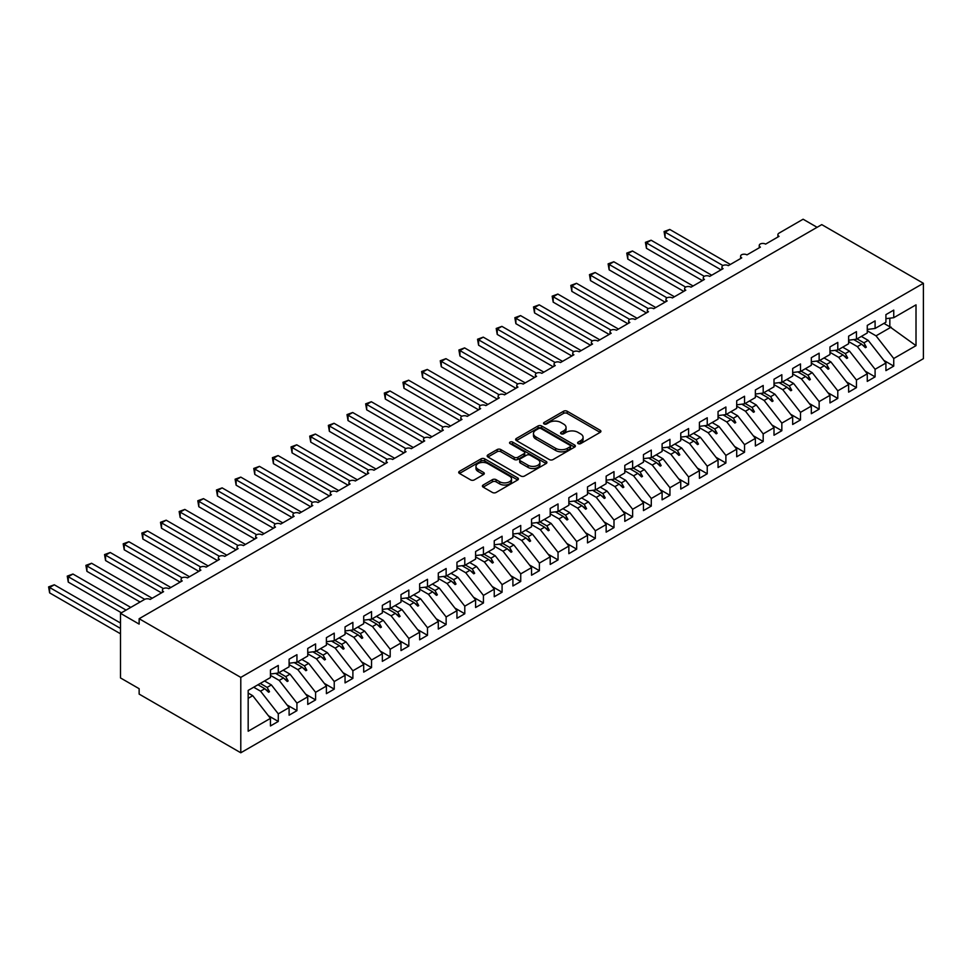 <?xml version="1.0" encoding="UTF-8"?>
<svg xmlns="http://www.w3.org/2000/svg" width="972" height="972" viewBox="0 0 972 972"><rect width="100%" height="100%" fill="white"/><g stroke="black" fill="none" stroke-linecap="round" stroke-linejoin="round"><path stroke-width="1.46" d="M578.133 443.609A1.81 1.045 0 0 0 580.697 443.609L600.149 432.37A2.588 1.494 0 0 0 600.915 431.313A2.588 1.494 0 0 0 600.149 430.268L567.198 411.241A2.588 1.494 0 0 0 563.541 411.241L544.089 422.468A1.81 1.045 0 0 0 543.555 423.209A1.81 1.045 0 0 0 544.089 423.95A1.81 1.045 0 0 0 546.653 423.95L549.168 422.492A8.286 4.787 0 0 1 560.88 422.492L563.626 424.084A8.286 4.787 0 0 1 566.056 427.461A8.286 4.787 0 0 1 563.626 430.839L561.111 432.297A1.81 1.045 0 0 0 560.577 433.038A1.81 1.045 0 0 0 561.111 433.779A1.81 1.045 0 0 0 563.675 433.779L566.19 432.321A8.286 4.787 0 0 1 577.915 432.321L580.661 433.913A8.286 4.787 0 0 1 583.078 437.291A8.286 4.787 0 0 1 580.661 440.668L578.133 442.126A1.81 1.045 0 0 0 577.611 442.868A1.81 1.045 0 0 0 578.133 443.609L578.133 442.126M483.169 485.016A2.588 1.494 0 0 0 482.416 486.073A2.588 1.494 0 0 0 483.169 487.13L492.415 492.464A2.588 1.494 0 0 0 496.085 492.464L517.675 479.986A2.588 1.494 0 0 0 518.441 478.929A2.588 1.494 0 0 0 517.675 477.872L484.724 458.857A2.588 1.494 0 0 0 481.067 458.857L459.464 471.323A2.588 1.494 0 0 0 458.711 472.38A2.588 1.494 0 0 0 459.464 473.437L470.63 479.889A2.588 1.494 0 0 0 474.3 479.889L483.534 474.543A2.588 1.494 0 0 0 484.299 473.486A2.588 1.494 0 0 0 483.534 472.428L478.005 469.233A6.926 3.997 0 0 1 475.976 466.414A6.926 3.997 0 0 1 480.253 462.721A6.926 3.997 0 0 1 487.798 463.583L509.486 476.11A6.926 3.997 0 0 1 511.515 478.929A6.926 3.997 0 0 1 507.238 482.622A6.926 3.997 0 0 1 499.693 481.76L496.085 479.67A2.588 1.494 0 0 0 492.415 479.67L483.169 485.016L483.169 487.13M923.4 283.302L240.789 677.399L240.789 752.778L923.4 358.668L923.4 283.302L821.753 224.617L139.142 618.714L139.142 624.097L120.492 613.332L144.561 599.432A3.961 2.284 180 0 1 150.15 599.432L163.575 591.681A3.961 2.284 0 0 1 162.421 590.065A3.961 2.284 0 0 1 163.393 588.57A3.961 2.284 180 0 1 168.8 588.668L182.226 580.916A3.961 2.284 0 0 1 181.071 579.3A3.961 2.284 0 0 1 182.043 577.793A3.961 2.284 180 0 1 187.45 577.903L200.876 570.151A3.961 2.284 0 0 1 199.722 568.535A3.961 2.284 0 0 1 200.706 567.028A3.961 2.284 180 0 1 206.1 567.138L219.526 559.386A3.961 2.284 0 0 1 218.372 557.77A3.961 2.284 0 0 1 219.356 556.263A3.961 2.284 180 0 1 224.751 556.373L238.176 548.609A3.961 2.284 0 0 1 237.022 546.993A3.961 2.284 0 0 1 238.006 545.499A3.961 2.284 180 0 1 243.401 545.596L256.827 537.844A3.961 2.284 0 0 1 255.672 536.228A3.961 2.284 0 0 1 256.657 534.722A3.961 2.284 180 0 1 262.051 534.831L275.477 527.079A3.961 2.284 0 0 1 274.323 525.463A3.961 2.284 0 0 1 275.307 523.957A3.961 2.284 180 0 1 280.701 524.066L294.127 516.314A3.961 2.284 0 0 1 292.973 514.698A3.961 2.284 0 0 1 293.957 513.192A3.961 2.284 180 0 1 299.352 513.301L312.777 505.537A3.961 2.284 0 0 1 311.623 503.933A3.961 2.284 0 0 1 312.607 502.427A3.961 2.284 180 0 1 318.002 502.524L331.428 494.772A3.961 2.284 0 0 1 330.273 493.156A3.961 2.284 0 0 1 331.258 491.662A3.961 2.284 180 0 1 336.652 491.759L350.09 484.007A3.961 2.284 0 0 1 348.924 482.391A3.961 2.284 0 0 1 349.908 480.885A3.961 2.284 180 0 1 355.302 480.994L368.74 473.243A3.961 2.284 0 0 1 367.574 471.627A3.961 2.284 0 0 1 368.558 470.12A3.961 2.284 180 0 1 373.953 470.229L387.391 462.478A3.961 2.284 0 0 1 386.224 460.862A3.961 2.284 0 0 1 387.208 459.355A3.961 2.284 180 0 1 392.603 459.452L406.041 451.701A3.961 2.284 0 0 1 404.874 450.085A3.961 2.284 0 0 1 405.859 448.59A3.961 2.284 180 0 1 411.253 448.687L424.691 440.936A3.961 2.284 0 0 1 423.525 439.32A3.961 2.284 0 0 1 424.509 437.813A3.961 2.284 180 0 1 429.903 437.922L443.341 430.171A3.961 2.284 0 0 1 442.175 428.555A3.961 2.284 0 0 1 443.159 427.048A3.961 2.284 180 0 1 448.554 427.158L461.992 419.406A3.961 2.284 0 0 1 460.825 417.79A3.961 2.284 0 0 1 461.809 416.283A3.961 2.284 180 0 1 467.204 416.381L480.642 408.629A3.961 2.284 0 0 1 479.475 407.013A3.961 2.284 0 0 1 480.46 405.518A3.961 2.284 180 0 1 485.854 405.616L499.292 397.864A3.961 2.284 0 0 1 498.126 396.248A3.961 2.284 0 0 1 499.11 394.741A3.961 2.284 180 0 1 504.504 394.851L517.942 387.099A3.961 2.284 0 0 1 516.776 385.483A3.961 2.284 0 0 1 517.76 383.976A3.961 2.284 180 0 1 523.155 384.086L536.593 376.334A3.961 2.284 0 0 1 535.426 374.718A3.961 2.284 0 0 1 536.41 373.212A3.961 2.284 180 0 1 541.817 373.321L555.243 365.557A3.961 2.284 0 0 1 554.076 363.941A3.961 2.284 0 0 1 555.061 362.447A3.961 2.284 180 0 1 560.467 362.544L573.893 354.792A3.961 2.284 0 0 1 572.727 353.176A3.961 2.284 0 0 1 573.711 351.67A3.961 2.284 180 0 1 579.118 351.779L592.543 344.027A3.961 2.284 0 0 1 591.377 342.411A3.961 2.284 0 0 1 592.361 340.905A3.961 2.284 180 0 1 597.768 341.014L611.194 333.262A3.961 2.284 0 0 1 610.027 331.646A3.961 2.284 0 0 1 611.011 330.14A3.961 2.284 180 0 1 616.418 330.249L629.844 322.485A3.961 2.284 0 0 1 628.677 320.882A3.961 2.284 0 0 1 629.662 319.375A3.961 2.284 180 0 1 635.068 319.472L648.494 311.72A3.961 2.284 0 0 1 647.328 310.104A3.961 2.284 0 0 1 648.312 308.61A3.961 2.284 180 0 1 653.719 308.707L667.144 300.956A3.961 2.284 0 0 1 665.978 299.34A3.961 2.284 0 0 1 666.962 297.833A3.961 2.284 180 0 1 672.369 297.942L685.795 290.191A3.961 2.284 0 0 1 684.628 288.575A3.961 2.284 0 0 1 685.612 287.068A3.961 2.284 180 0 1 691.019 287.177L704.445 279.426A3.961 2.284 0 0 1 703.278 277.81A3.961 2.284 0 0 1 704.263 276.303A3.961 2.284 180 0 1 709.669 276.4L723.095 268.649A3.961 2.284 0 0 1 721.941 267.033A3.961 2.284 0 0 1 722.913 265.538A3.961 2.284 180 0 1 728.32 265.635L741.745 257.884A3.961 2.284 0 0 1 740.591 256.268A3.961 2.284 0 0 1 741.563 254.761A3.961 2.284 180 0 1 746.97 254.871L760.396 247.119A3.961 2.284 0 0 1 759.241 245.503A3.961 2.284 0 0 1 760.213 243.996A3.961 2.284 180 0 1 765.62 244.106L779.046 236.354A3.961 2.284 0 0 1 777.892 234.738A3.961 2.284 0 0 1 779.046 233.122L803.103 219.222L817.088 227.302M240.789 677.399L139.142 618.714M549.35 459.586A2.588 1.494 0 0 0 553.007 459.586L574.61 447.12A2.588 1.494 0 0 0 575.375 446.063A2.588 1.494 0 0 0 574.61 445.006L541.659 425.979A2.588 1.494 0 0 0 538.002 425.979L516.399 438.457A2.588 1.494 0 0 0 515.646 439.514A2.588 1.494 0 0 0 516.399 440.571L549.35 459.586M510.81 443.997A1.81 1.045 0 0 1 512.645 444.253L546.118 463.571L524.54 476.025A2.588 1.494 0 0 1 520.883 476.025L487.932 456.998L497.178 451.701L497.178 449.55L487.932 454.884A2.588 1.494 0 0 0 487.179 455.941A2.588 1.494 0 0 0 487.932 456.998L487.932 454.884M497.178 451.701A2.588 1.494 0 0 1 500.835 451.701L500.835 449.55A2.588 1.494 0 0 0 497.178 449.55M500.835 449.55L514.2 457.265A2.588 1.494 0 0 0 517.869 457.265L523.993 453.73A2.588 1.494 0 0 0 524.759 452.673A2.588 1.494 0 0 0 523.993 451.615L510.081 443.584A1.81 1.045 0 0 1 509.547 442.843A1.81 1.045 0 0 1 510.677 441.871A1.81 1.045 0 0 1 512.645 442.102L546.143 461.445A2.588 1.494 0 0 1 546.908 462.502A2.588 1.494 0 0 1 546.143 463.559L546.143 461.445M248.176 698.333L252.732 695.697L270.447 718.369L248.176 731.223L248.176 690.412L270.447 677.557L270.447 669.963L278.284 665.443L278.284 673.037L270.447 674.009M268.381 715.72L278.284 721.443L278.284 713.849L289.097 707.604L271.382 684.932L264.53 680.971M253.704 687.228L260.557 691.177L278.284 713.849M278.284 673.037L289.097 666.792L289.097 659.198L296.934 654.678L296.934 662.272L289.097 663.244M287.032 704.955L296.934 710.666L296.934 703.084L307.747 696.839L290.033 674.167L283.18 670.206M270.447 675.346L279.207 680.412L296.934 703.084M296.934 662.272L307.747 656.027L307.747 648.433L315.584 643.914L315.584 651.495L307.747 652.479M305.682 694.178L315.584 699.901L315.584 692.307L326.398 686.062L308.683 663.402L301.83 659.441M289.097 664.581L297.857 669.647L315.584 692.307M315.584 651.495L326.398 645.25L326.398 637.668L334.234 633.137L334.234 640.73L326.398 641.714M324.332 683.413L334.234 689.136L334.234 681.542L345.048 675.297L327.333 652.625L320.481 648.676M307.747 653.816L316.507 658.882L334.234 681.542M334.234 640.73L345.048 634.485L345.048 626.891L352.885 622.372L352.885 629.965L345.048 630.937M342.982 672.648L352.885 678.371L352.885 670.777L363.698 664.532L345.983 641.86L339.131 637.911M326.398 643.051L335.158 648.105L352.885 670.777M352.885 629.965L363.698 623.72L363.698 616.127L371.535 611.607L371.535 619.2L363.698 620.172M361.633 661.883L371.535 667.594L371.535 660.012L382.348 653.767L364.634 631.095L357.781 627.134M345.048 632.286L353.82 637.34L371.535 660.012M371.535 619.2L382.348 612.955L382.348 605.362L390.185 600.842L390.185 608.423L382.348 609.408M380.283 651.119L390.185 656.829L390.185 649.235L400.999 642.99L383.284 620.33L376.431 616.37M363.698 621.509L372.47 626.576L390.185 649.235M390.185 608.423L400.999 602.178L400.999 594.597L408.835 590.065L408.835 597.659L400.999 598.643M398.933 640.341L408.835 646.064L408.835 638.47L419.649 632.225L401.934 609.566L395.082 605.605M382.348 610.744L391.121 615.811L408.835 638.47M408.835 597.659L419.649 591.413L419.649 583.82L427.486 579.3L427.486 586.894L419.649 587.866M417.583 629.577L427.486 635.299L427.486 627.705L438.299 621.46L420.584 598.788L413.732 594.84M400.999 599.979L409.771 605.034L427.486 627.705M427.486 586.894L438.299 580.649L438.299 573.055L446.136 568.535L446.136 576.129L438.299 577.101M436.234 618.812L446.136 624.522L446.136 616.941L456.949 610.695L439.235 588.024L432.382 584.063M419.649 589.214L428.421 594.269L446.136 616.941M446.136 576.129L456.949 569.884L456.949 562.29L464.786 557.77L464.786 565.364L456.949 566.336M454.884 608.047L464.786 613.757L464.786 606.163L475.6 599.918L457.885 577.259L451.032 573.298M438.299 578.437L447.071 583.504L464.786 606.163M464.786 565.364L475.6 559.119L475.6 551.525L483.436 546.993L483.436 554.587L475.6 555.571M473.534 597.27L483.436 602.992L483.436 595.399L494.25 589.154L476.535 566.494L469.683 562.533M456.949 567.672L465.722 572.739L483.436 595.399M483.436 554.587L494.25 548.342L494.25 540.748L502.087 536.228L502.087 543.822L494.25 544.794M492.184 586.505L502.087 592.227L502.087 584.634L512.9 578.389L495.185 555.717L488.333 551.768M475.6 556.907L484.372 561.962L502.087 584.634M502.087 543.822L512.9 537.577L512.9 529.983L520.737 525.463L520.737 533.057L512.9 534.029M510.835 575.74L520.737 581.463L520.737 573.869L531.55 567.624L513.836 544.952L506.983 540.991M494.25 546.143L503.022 551.197L520.737 573.869M520.737 533.057L531.55 526.812L531.55 519.218L539.387 514.698L539.387 522.292L531.55 523.264M529.485 564.975L539.387 570.686L539.387 563.092L550.201 556.847L532.486 534.187L525.633 530.226M512.9 535.365L521.672 540.432L539.387 563.092M539.387 522.292L550.201 516.047L550.201 508.453L558.037 503.933L558.037 511.515L550.201 512.499M548.135 554.198L558.037 559.921L558.037 552.327L568.851 546.082L551.136 523.422L544.284 519.461M531.55 524.601L540.323 529.667L558.037 552.327M558.037 511.515L568.851 505.27L568.851 497.688L576.688 493.156L576.688 500.75L568.851 501.722M566.785 543.433L576.688 549.156L576.688 541.562L587.501 535.317L569.786 512.645L562.934 508.696M550.201 513.836L558.973 518.89L576.688 541.562M576.688 500.75L587.501 494.505L587.501 486.911L595.338 482.391L595.338 489.985L587.501 490.957M585.436 532.668L595.338 538.391L595.338 530.797L606.151 524.552L588.437 501.88L581.584 497.919M568.851 503.071L577.623 508.125L595.338 530.797M595.338 489.985L606.151 483.74L606.151 476.146L613.988 471.627L613.988 479.22L606.151 480.192M604.086 521.903L613.988 527.614L613.988 520.032L624.802 513.787L607.087 491.115L600.234 487.154M587.501 492.294L596.273 497.36L613.988 520.032M613.988 479.22L624.802 472.975L624.802 465.381L632.638 460.862L632.638 468.443L624.802 469.427M622.736 511.126L632.638 516.849L632.638 509.255L643.452 503.01L625.737 480.35L618.885 476.389M606.151 481.529L614.924 486.595L632.638 509.255M632.638 468.443L643.452 462.198L643.452 454.617L651.289 450.085L651.289 457.678L643.452 458.663M641.386 500.361L651.289 506.084L651.289 498.49L662.102 492.245L644.387 469.573L637.535 465.624M624.802 470.764L633.574 475.83L651.289 498.49M651.289 457.678L662.102 451.433L662.102 443.84L669.939 439.32L669.939 446.913L662.102 447.885M660.037 489.596L669.939 495.319L669.939 487.725L680.752 481.48L663.038 458.808L656.185 454.86M643.452 459.999L652.224 465.053L669.939 487.725M669.939 446.913L680.752 440.668L680.752 433.075L688.589 428.555L688.589 436.149L680.752 437.121M678.687 478.832L688.589 484.542L688.589 476.96L699.403 470.715L681.688 448.043L674.835 444.083M662.102 449.234L670.874 454.288L688.589 476.96M688.589 436.149L699.403 429.903L699.403 422.31L707.239 417.79L707.239 425.372L699.403 426.356M697.337 468.067L707.239 473.777L707.239 466.183L718.053 459.938L700.338 437.279L693.486 433.318M680.752 438.457L689.525 443.524L707.239 466.183M707.239 425.372L718.053 419.126L718.053 411.545L725.89 407.013L725.89 414.607L718.053 415.591M715.987 457.29L725.89 463.012L725.89 455.418L736.703 449.173L718.988 426.514L712.136 422.553M699.403 427.692L708.175 432.759L725.89 455.418M725.89 414.607L736.703 408.362L736.703 400.768L744.54 396.248L744.54 403.842L736.703 404.814M734.638 446.525L744.54 452.247L744.54 444.654L755.353 438.408L737.639 415.737L730.786 411.788M718.053 416.927L726.825 421.982L744.54 444.654M744.54 403.842L755.353 397.597L755.353 390.003L763.19 385.483L763.19 393.077L755.353 394.049M753.288 435.76L763.19 441.47L763.19 433.889L774.004 427.644L756.289 404.972L749.436 401.011M736.703 406.162L745.475 411.217L763.19 433.889M763.19 393.077L774.004 386.832L774.004 379.238L781.84 374.718L781.84 382.312L774.004 383.284M771.938 424.995L781.84 430.705L781.84 423.112L792.666 416.867L774.939 394.207L768.087 390.246M755.353 395.385L764.126 400.452L781.84 423.112M781.84 382.312L792.666 376.067L792.666 368.473L800.491 363.941L800.491 371.535L792.666 372.519M790.588 414.218L800.491 419.94L800.491 412.347L811.316 406.102L793.589 383.442L786.737 379.481M774.004 384.62L782.776 389.687L800.491 412.347M800.491 371.535L811.316 365.29L811.316 357.696L819.141 353.176L819.141 360.77L811.316 361.742M809.239 403.453L819.141 409.176L819.141 401.582L829.967 395.337L812.24 372.665L805.387 368.716M792.666 373.856L801.426 378.91L819.141 401.582M819.141 360.77L829.967 354.525L829.967 346.931L837.791 342.411L837.791 350.005L829.967 350.977M827.889 392.688L837.791 398.411L837.791 390.817L848.617 384.572L830.89 361.9L824.037 357.939M811.316 363.091L820.076 368.145L837.791 390.817M837.791 350.005L848.617 343.76L848.617 336.166L856.441 331.646L856.441 339.24L848.617 340.212M846.539 381.923L856.441 387.634L856.441 380.04L867.267 373.795L849.54 351.135L842.688 347.174M829.967 352.314L838.727 357.38L856.441 380.04M856.441 339.24L867.267 332.995L867.267 325.401L875.092 320.882L875.092 328.463L867.267 329.447M865.189 371.146L875.092 376.869L875.092 369.275L885.917 363.03L885.917 370.624L893.742 366.104L893.742 358.51L916.013 345.655L889.83 326.799L889.83 318.184M848.617 341.549L857.377 346.615L875.092 369.275M875.092 328.463L885.917 322.218L885.917 314.636L893.742 310.104L893.742 317.698L885.917 318.67M883.84 360.381L893.742 366.104M867.267 330.784L876.027 335.838L893.742 358.51M120.492 613.332L120.492 677.934L139.142 688.698L139.142 694.093L240.789 752.778M252.732 695.697L248.176 693.072M278.284 721.443L270.447 725.963L270.447 718.369M296.934 710.666L289.097 715.198L289.097 707.604M315.584 699.901L307.747 704.421L307.747 696.839M334.234 689.136L326.398 693.656L326.398 686.062M352.885 678.371L345.048 682.891L345.048 675.297M371.535 667.594L363.698 672.126L363.698 664.532M390.185 656.829L382.348 661.349L382.348 653.767M408.835 646.064L400.999 650.584L400.999 642.99M427.486 635.299L419.649 639.819L419.649 632.225M446.136 624.522L438.299 629.054L438.299 621.46M464.786 613.757L456.949 618.277L456.949 610.695M483.436 602.992L475.6 607.512L475.6 599.918M502.087 592.227L494.25 596.747L494.25 589.154M520.737 581.463L512.9 585.982L512.9 578.389M539.387 570.686L531.55 575.205L531.55 567.624M558.037 559.921L550.201 564.44L550.201 556.847M576.688 549.156L568.851 553.676L568.851 546.082M595.338 538.391L587.501 542.911L587.501 535.317M613.988 527.614L606.151 532.146L606.151 524.552M632.638 516.849L624.802 521.369L624.802 513.787M651.289 506.084L643.452 510.604L643.452 503.01M669.939 495.319L662.102 499.839L662.102 492.245M688.589 484.542L680.752 489.074L680.752 481.48M707.239 473.777L699.403 478.297L699.403 470.715M725.89 463.012L718.053 467.532L718.053 459.938M744.54 452.247L736.703 456.767L736.703 449.173M763.19 441.47L755.353 446.002L755.353 438.408M781.84 430.705L774.004 435.225L774.004 427.644M800.491 419.94L792.666 424.46L792.666 416.867M819.141 409.176L811.316 413.695L811.316 406.102M837.791 398.411L829.967 402.93L829.967 395.337M856.441 387.634L848.617 392.153L848.617 384.572M875.092 376.869L867.267 381.389L867.267 373.795M893.742 317.698L916.013 304.844L916.013 345.655M260.265 683.438L267.118 687.398L271.382 684.932M260.557 691.177L264.821 688.723L268.576 692.246L269.499 691.712L267.118 687.398M257.969 684.762L264.821 688.723M278.915 672.673L285.768 676.634L290.033 674.167M279.207 680.412L283.472 677.946L287.226 681.481L288.149 680.947L285.768 676.634M275.55 673.377L283.472 677.946M297.566 661.908L304.418 665.856L308.683 663.402M297.857 669.647L302.122 667.181L305.876 670.716L306.8 670.182L304.418 665.856M294.2 662.612L302.122 667.181M316.216 651.131L323.068 655.092L327.333 652.625M316.507 658.882L320.772 656.416L324.527 659.952L325.462 659.405L323.068 655.092M312.85 651.835L320.772 656.416M334.866 640.366L341.719 644.327L345.983 641.86M335.158 648.105L339.422 645.651L343.177 649.174L344.112 648.64L341.719 644.327M331.501 641.07L339.422 645.651M353.516 629.601L360.369 633.562L364.634 631.095M353.82 637.34L358.073 634.874L361.827 638.41L362.763 637.875L360.369 633.562M350.151 630.306L358.073 634.874M372.167 618.836L379.019 622.785L383.284 620.33M372.47 626.576L376.723 624.109L380.477 627.645L381.413 627.11L379.019 622.785M368.801 619.541L376.723 624.109M390.817 608.059L397.67 612.02L401.934 609.566M391.121 615.811L395.373 613.344L399.128 616.88L400.063 616.333L397.67 612.02M387.451 608.764L395.373 613.344M409.467 597.294L416.32 601.255L420.584 598.788M409.771 605.034L414.023 602.579L417.778 606.115L418.713 605.568L416.32 601.255M406.102 597.999L414.023 602.579M428.117 586.529L434.97 590.49L439.235 588.024M428.421 594.269L432.674 591.814L436.428 595.338L437.364 594.803L434.97 590.49M424.752 587.234L432.674 591.814M446.768 575.764L453.62 579.713L457.885 577.259M447.071 583.504L451.336 581.037L455.078 584.573L456.014 584.038L453.62 579.713M443.402 576.469L451.336 581.037M465.418 564.999L472.271 568.948L476.535 566.494M465.722 572.739L469.986 570.272L473.728 573.808L474.664 573.273L472.271 568.948M462.052 565.704L469.986 570.272M484.068 554.222L490.921 558.183L495.185 555.717M484.372 561.962L488.637 559.508L492.379 563.043L493.314 562.496L490.921 558.183M480.703 554.927L488.637 559.508M502.718 543.457L509.571 547.418L513.836 544.952M503.022 551.197L507.287 548.743L511.029 552.266L511.965 551.732L509.571 547.418M499.353 544.162L507.287 548.743M521.369 532.692L528.221 536.653L532.486 534.187M521.672 540.432L525.937 537.966L529.679 541.501L530.615 540.967L528.221 536.653M518.003 533.397L525.937 537.966M540.019 521.928L546.872 525.876L551.136 523.422M540.323 529.667L544.587 527.201L548.33 530.736L549.265 530.202L546.872 525.876M536.653 522.632L544.587 527.201M558.669 511.151L565.522 515.111L569.786 512.645M558.973 518.89L563.238 516.436L566.98 519.971L567.915 519.425L565.522 515.111M555.304 511.855L563.238 516.436M577.319 500.386L584.172 504.347L588.437 501.88M577.623 508.125L581.888 505.671L585.63 509.194L586.566 508.66L584.172 504.347M573.954 501.09L581.888 505.671M595.97 489.621L602.822 493.582L607.087 491.115M596.273 497.36L600.538 494.894L604.28 498.429L605.216 497.895L602.822 493.582M592.604 490.325L600.538 494.894M614.62 478.856L621.473 482.805L625.737 480.35M614.924 486.595L619.188 484.129L622.931 487.665L623.866 487.13L621.473 482.805M611.267 479.56L619.188 484.129M633.27 468.079L640.123 472.04L644.387 469.573M633.574 475.83L637.839 473.364L641.581 476.9L642.516 476.353L640.123 472.04M629.917 468.783L637.839 473.364M651.92 457.314L658.773 461.275L663.038 458.808M652.224 465.053L656.489 462.599L660.231 466.123L661.167 465.588L658.773 461.275M648.567 458.019L656.489 462.599M670.571 446.549L677.423 450.51L681.688 448.043M670.874 454.288L675.139 451.822L678.881 455.358L679.817 454.823L677.423 450.51M667.217 447.254L675.139 451.822M689.221 435.784L696.073 439.733L700.338 437.279M689.525 443.524L693.789 441.057L697.532 444.593L698.467 444.058L696.073 439.733M685.868 436.489L693.789 441.057M707.871 425.007L714.724 428.968L718.988 426.514M708.175 432.759L712.44 430.292L716.182 433.828L717.117 433.281L714.724 428.968M704.518 425.712L712.44 430.292M726.521 414.242L733.374 418.203L737.639 415.737M726.825 421.982L731.09 419.527L734.832 423.063L735.768 422.516L733.374 418.203M723.168 414.947L731.09 419.527M745.172 403.477L752.024 407.438L756.289 404.972M745.475 411.217L749.74 408.762L753.482 412.286L754.418 411.751L752.024 407.438M741.818 404.182L749.74 408.762M763.822 392.712L770.674 396.661L774.939 394.207M764.126 400.452L768.39 397.985L772.133 401.521L773.068 400.986L770.674 396.661M760.469 393.417L768.39 397.985M782.472 381.947L789.325 385.896L793.589 383.442M782.776 389.687L787.041 387.221L790.783 390.756L791.718 390.222L789.325 385.896M779.119 382.652L787.041 387.221M801.122 371.17L807.975 375.131L812.24 372.665M801.426 378.91L805.691 376.456L809.433 379.991L810.369 379.445L807.975 375.131M797.769 371.875L805.691 376.456M819.773 360.405L826.625 364.366L830.89 361.9M820.076 368.145L824.341 365.691L828.083 369.214L829.019 368.68L826.625 364.366M816.419 361.11L824.341 365.691M838.423 349.641L845.276 353.601L849.54 351.135M838.727 357.38L842.991 354.914L846.734 358.449L847.669 357.915L845.276 353.601M835.069 350.345L842.991 354.914M857.073 338.876L863.926 342.824L868.19 340.37L861.338 336.409M857.377 346.615L861.642 344.149L865.384 347.684L866.319 347.15L863.926 342.824M853.72 339.58L861.642 344.149M868.19 340.37L885.917 363.03M876.027 335.838L891.142 327.114M883.913 323.384L889.83 326.799M862.443 344.902L866.319 347.15M843.793 355.679L847.669 357.915M825.143 366.444L829.019 368.68M806.493 377.209L810.369 379.445M787.842 387.974L791.718 390.222M769.192 398.739L773.068 400.986M750.542 409.516L754.418 411.751M731.892 420.281L735.768 422.516M713.241 431.046L717.117 433.281M694.591 441.81L698.467 444.058M675.941 452.588L679.817 454.823M657.291 463.352L661.167 465.588M638.64 474.117L642.516 476.353M619.99 484.882L623.866 487.13M601.34 495.659L605.216 497.895M582.69 506.424L586.566 508.66M564.039 517.189L567.915 519.425M545.389 527.954L549.265 530.202M526.739 538.731L530.615 540.967M508.089 549.496L511.965 551.732M489.438 560.261L493.314 562.496M470.776 571.026L474.664 573.273M452.126 581.791L456.014 584.038M433.476 592.568L437.364 594.803M414.825 603.333L418.713 605.568M396.175 614.097L400.063 616.333M377.525 624.862L381.413 627.11M358.875 635.639L362.763 637.875M340.224 646.404L344.112 648.64M321.574 657.169L325.462 659.405M302.924 667.934L306.8 670.182M284.274 678.711L288.149 680.947M265.623 689.476L269.499 691.712M578.862 443.864L580.661 442.831A8.286 4.787 0 0 0 583.078 439.441L583.078 437.291M566.056 427.461L566.056 429.612A8.286 4.787 0 0 1 563.626 433.002L561.84 434.034M600.113 432.394L567.198 413.392A2.588 1.494 0 0 0 563.541 413.392L544.818 424.205M574.586 447.144L541.659 428.13A2.588 1.494 0 0 0 538.002 428.13L516.436 440.583M570.042 446.804A1.81 1.045 0 0 0 570.564 446.063A1.81 1.045 0 0 0 570.042 445.322L541.112 428.628A1.81 1.045 0 0 0 538.549 428.628L535.9 430.159A8.286 4.787 0 0 0 533.47 433.536A8.286 4.787 0 0 0 535.9 436.926L555.668 448.335A8.286 4.787 0 0 0 567.381 448.335L570.042 446.804L570.042 448.955A1.81 1.045 0 0 0 570.564 448.214L570.564 446.063M533.47 433.536L533.47 435.687A8.286 4.787 0 0 0 535.9 439.077L535.9 436.926M570.042 448.955L567.381 450.486A8.286 4.787 0 0 1 555.668 450.486L535.9 439.077M500.835 451.701L514.2 459.416A2.588 1.494 0 0 0 517.869 459.416L523.993 455.88A2.588 1.494 0 0 0 524.759 454.823L524.759 452.673M528.075 465.272A6.926 3.997 0 0 0 535.621 466.135A6.926 3.997 0 0 0 539.897 462.441A6.926 3.997 0 0 0 537.868 459.622L530.226 455.2A2.588 1.494 0 0 0 526.557 455.2L520.421 458.748A2.588 1.494 0 0 0 519.668 459.805A2.588 1.494 0 0 0 520.421 460.862L528.075 465.272L528.075 467.423A6.926 3.997 0 0 0 535.621 468.297A6.926 3.997 0 0 0 539.897 464.604L539.897 462.441M519.668 459.805L519.668 461.955A2.588 1.494 0 0 0 520.421 463.012L520.421 460.862M528.075 467.423L520.421 463.012M511.515 478.929L511.515 481.091A6.926 3.997 0 0 1 507.238 484.785A6.926 3.997 0 0 1 499.693 483.91L496.085 481.833A2.588 1.494 0 0 0 492.415 481.833L483.206 487.142M475.976 466.414L475.976 468.565A6.926 3.997 0 0 0 478.005 471.396L478.005 469.233M483.509 474.567L478.005 471.396M517.675 477.872L517.675 479.986L484.724 461.007A2.588 1.494 0 0 0 481.067 461.007L459.501 473.461M664.07 231.555L665.091 232.15L665.091 237.533L664.07 231.555L669.757 229.453L665.091 232.15L722.913 265.538M665.091 237.533L721.042 269.839M669.757 229.453L730.361 264.457M645.42 242.332L646.441 242.915L646.441 248.297L645.42 242.332L651.106 240.23L646.441 242.915L704.263 276.303M646.441 248.297L702.392 280.604M651.106 240.23L711.711 275.222M626.77 253.097L627.791 253.68L627.791 259.074L626.77 253.097L632.456 250.995L627.791 253.68L685.612 287.068M627.791 259.074L683.741 291.369M632.456 250.995L693.06 285.987M608.12 263.862L609.14 264.457L609.14 269.839L608.12 263.862L613.806 261.76L609.14 264.457L666.962 297.833M609.14 269.839L665.091 302.146M613.806 261.76L674.41 296.752M589.469 274.626L590.49 275.222L590.49 280.604L589.469 274.626L595.156 272.525L590.49 275.222L648.312 308.61M590.49 280.604L646.441 312.911M595.156 272.525L655.76 307.529M570.819 285.404L571.84 285.987L571.84 291.369L570.819 285.404L576.505 283.302L571.84 285.987L629.662 319.375M571.84 291.369L627.791 323.676M576.505 283.302L637.11 318.294M552.169 296.168L553.19 296.752L553.19 302.146L552.169 296.168L557.855 294.066L553.19 296.752L611.011 330.14M553.19 302.146L609.14 334.441M557.855 294.066L618.459 329.058M533.519 306.933L534.539 307.529L534.539 312.911L533.519 306.933L539.205 304.831L534.539 307.529L592.361 340.905M534.539 312.911L590.49 345.206M539.205 304.831L599.809 339.823M514.856 317.698L515.889 318.294L515.889 323.676L514.856 317.698L520.555 315.596L515.889 318.294L573.711 351.682M515.889 323.676L571.84 355.983M520.555 315.596L581.159 350.6M496.206 328.463L497.239 329.058L497.239 334.441L496.206 328.463L501.904 326.373L497.239 329.058L555.061 362.447M497.239 334.441L553.19 366.748M501.904 326.373L562.509 361.365M477.556 339.24L478.589 339.823L478.589 345.206L477.556 339.24L483.254 337.138L478.589 339.823L536.41 373.212M478.589 345.206L534.539 377.513M483.254 337.138L543.858 372.13M458.906 350.005L459.938 350.6L459.938 355.983L458.906 350.005L464.604 347.903L459.938 350.6L517.76 383.976M459.938 355.983L515.889 388.278M464.604 347.903L525.208 382.895M440.255 360.77L441.288 361.365L441.288 366.748L440.255 360.77L445.954 358.668L441.288 361.365L499.11 394.741M441.288 366.748L497.239 399.055M445.954 358.668L506.558 393.672M421.605 371.535L422.638 372.13L422.638 377.513L421.605 371.535L427.291 369.445L422.638 372.13L480.46 405.518M422.638 377.513L478.589 409.82M427.291 369.445L487.908 404.437M402.955 382.312L403.988 382.895L403.988 388.278L402.955 382.312L408.641 380.21L403.988 382.895L461.809 416.283M403.988 388.278L459.938 420.584M408.641 380.21L469.257 415.202M384.305 393.077L385.337 393.672L385.337 399.055L384.305 393.077L389.991 390.975L385.337 393.672L443.159 427.048M385.337 399.055L441.288 431.349M389.991 390.975L450.607 425.967M365.654 403.842L366.687 404.437L366.687 409.82L365.654 403.842L371.34 401.74L366.687 404.437L424.509 437.813M366.687 409.82L422.638 442.126M371.34 401.74L431.957 436.732M347.004 414.607L348.037 415.202L348.037 420.584L347.004 414.607L352.69 412.505L348.037 415.202L405.859 448.59M348.037 420.584L403.988 452.891M352.69 412.505L413.307 447.509M328.354 425.384L329.387 425.967L329.387 431.349L328.354 425.384L334.04 423.282L329.387 425.967L387.208 459.355M329.387 431.349L385.337 463.656M334.04 423.282L394.656 458.274M309.704 436.149L310.736 436.732L310.736 442.126L309.704 436.149L315.39 434.047L310.736 436.732L368.558 470.12M310.736 442.126L366.687 474.421M315.39 434.047L376.006 469.039M291.053 446.913L292.086 447.509L292.086 452.891L291.053 446.913L296.739 444.812L292.086 447.509L349.908 480.885M292.086 452.891L348.037 485.198M296.739 444.812L357.356 479.803M272.403 457.678L273.436 458.274L273.436 463.656L272.403 457.678L278.089 455.576L273.436 458.274L331.258 491.662M273.436 463.656L329.387 495.963M278.089 455.576L338.706 490.581M253.753 468.455L254.786 469.039L254.786 474.421L253.753 468.455L259.439 466.353L254.786 469.039L312.607 502.427M254.786 474.421L310.736 506.728M259.439 466.353L320.055 501.345M235.103 479.22L236.135 479.803L236.135 485.198L235.103 479.22L240.789 477.118L236.135 479.803L293.957 513.192M236.135 485.198L292.086 517.493M240.789 477.118L301.405 512.11M216.452 489.985L217.485 490.581L217.485 495.963L216.452 489.985L222.138 487.883L217.485 490.581L275.307 523.957M217.485 495.963L273.436 528.258M222.138 487.883L282.755 522.875M197.802 500.75L198.823 501.345L198.823 506.728L197.802 500.75L203.488 498.648L198.823 501.345L256.657 534.734M198.823 506.728L254.773 539.035M203.488 498.648L264.105 533.652M179.152 511.515L180.172 512.11L180.172 517.493L179.152 511.515L184.838 509.425L180.172 512.11L237.994 545.499M180.172 517.493L236.123 549.8M184.838 509.425L245.454 544.417M160.501 522.292L161.522 522.875L161.522 528.258L160.501 522.292L166.188 520.19L161.522 522.875L219.344 556.263M161.522 528.258L217.473 560.565M166.188 520.19L226.804 555.182M141.851 533.057L142.872 533.652L142.872 539.035L141.851 533.057L147.537 530.955L142.872 533.652L200.694 567.028M142.872 539.035L198.823 571.329M147.537 530.955L208.154 565.947M123.201 543.822L124.222 544.417L124.222 549.8L123.201 543.822L128.887 541.72L124.222 544.417L182.043 577.793M124.222 549.8L180.172 582.107M128.887 541.72L189.504 576.724M104.551 554.587L105.571 555.182L105.571 560.565L104.551 554.587L110.237 552.497L105.571 555.182L163.393 588.57M105.571 560.565L161.522 592.871M110.237 552.497L170.853 587.489M85.901 565.364L86.921 565.947L86.921 571.329L85.901 565.364L91.587 563.262L86.921 565.947L144.743 599.335M86.921 571.329L140.077 602.02M91.587 563.262L152.203 598.254M67.25 576.129L68.271 576.724L68.271 582.107L67.25 576.129L72.936 574.027L68.271 576.724L126.093 610.1M68.271 582.107L121.427 612.785M72.936 574.027L130.758 607.403M48.6 586.894L49.621 587.489L49.621 592.871L48.6 586.894L54.286 584.792L49.621 587.489L120.492 628.398M49.621 592.871L120.492 633.793M54.286 584.792L120.492 623.016M580.661 442.831L580.661 440.668M561.111 433.779L561.111 432.297M563.626 433.002L563.626 430.839M544.089 423.95L544.089 422.468M563.541 413.392L563.541 411.241M567.198 413.392L567.198 411.241M600.149 432.37L600.149 430.268M516.399 440.571L516.399 438.457M538.002 428.13L538.002 425.979M541.659 428.13L541.659 425.979M574.61 447.12L574.61 445.006M555.668 450.486L555.668 448.335M567.381 450.486L567.381 448.335M514.2 459.416L514.2 457.265M517.869 459.416L517.869 457.265M523.993 455.88L523.993 453.73M512.645 444.253L512.645 442.102M492.415 481.833L492.415 479.67M496.085 481.833L496.085 479.67M499.693 483.91L499.693 481.76M483.534 474.543L483.534 472.428M459.464 473.437L459.464 471.323M481.067 461.007L481.067 458.857M484.724 461.007L484.724 458.857M777.892 237.022L777.892 234.738M759.241 247.787L759.241 245.503M740.591 258.552L740.591 256.268M721.941 269.317L721.941 267.033M703.278 280.094L703.278 277.81M684.628 290.859L684.628 288.575M665.978 301.624L665.978 299.34M647.328 312.389L647.328 310.104M628.677 323.166L628.677 320.882M610.027 333.931L610.027 331.646M591.377 344.695L591.377 342.411M572.727 355.46L572.727 353.176M554.076 366.225L554.076 363.941M535.426 377.002L535.426 374.718M516.776 387.767L516.776 385.483M498.126 398.532L498.126 396.248M479.475 409.297L479.475 407.013M460.825 420.074L460.825 417.79M442.175 430.839L442.175 428.555M423.525 441.604L423.525 439.32M404.874 452.369L404.874 450.085M386.224 463.146L386.224 460.862M367.574 473.911L367.574 471.627M348.924 484.676L348.924 482.391M330.273 495.441L330.273 493.156M311.623 506.218L311.623 503.933M292.973 516.983L292.973 514.698M274.323 527.747L274.323 525.463M255.672 538.512L255.672 536.228M237.022 549.277L237.022 546.993M218.372 560.054L218.372 557.77M199.722 570.819L199.722 568.535M181.071 581.584L181.071 579.3M162.421 592.349L162.421 590.065"/></g></svg>
